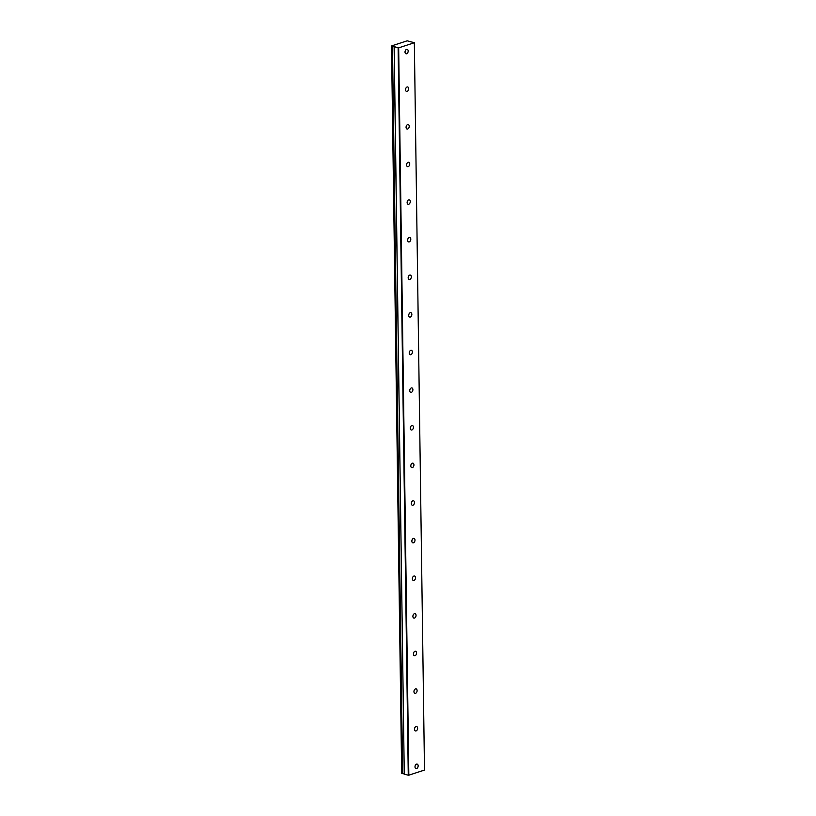 <?xml version="1.0" encoding="UTF-8"?>
<svg xmlns="http://www.w3.org/2000/svg" width="816" height="816" viewBox="0 0 816 816"><rect width="100%" height="100%" fill="white"/><g stroke="black" fill="none" stroke-linecap="round" stroke-linejoin="round"><path stroke-width="1.22" d="M408.173 51.051A2.295 1.51 105 0 0 407.184 49.348A2.295 1.51 105 0 0 405.022 52.081A2.295 1.51 105 0 0 406.001 53.785A2.295 1.51 105 0 0 408.173 51.051M418.149 765.836A2.295 1.51 105 0 0 417.17 764.123A2.295 1.51 105 0 0 414.997 766.867A2.295 1.51 105 0 0 415.976 768.57A2.295 1.51 105 0 0 418.149 765.836M417.629 728.209A2.295 1.51 105 0 0 416.639 726.505A2.295 1.51 105 0 0 414.477 729.249A2.295 1.51 105 0 0 415.456 730.952A2.295 1.51 105 0 0 417.629 728.209M417.098 690.591A2.295 1.51 105 0 0 416.119 688.888A2.295 1.51 105 0 0 413.947 691.621A2.295 1.51 105 0 0 414.926 693.325A2.295 1.51 105 0 0 417.098 690.591M416.578 652.973A2.295 1.51 105 0 0 415.589 651.27A2.295 1.51 105 0 0 413.426 654.004A2.295 1.51 105 0 0 414.406 655.707A2.295 1.51 105 0 0 416.578 652.973M416.048 615.356A2.295 1.51 105 0 0 415.069 613.652A2.295 1.51 105 0 0 412.896 616.386A2.295 1.51 105 0 0 413.875 618.089A2.295 1.51 105 0 0 416.048 615.356M415.528 577.728A2.295 1.51 105 0 0 414.538 576.025A2.295 1.51 105 0 0 412.376 578.768A2.295 1.51 105 0 0 413.355 580.472A2.295 1.51 105 0 0 415.528 577.728M414.997 540.11A2.295 1.51 105 0 0 414.018 538.407A2.295 1.51 105 0 0 411.845 541.141A2.295 1.51 105 0 0 412.825 542.844A2.295 1.51 105 0 0 414.997 540.11M414.477 502.493A2.295 1.51 105 0 0 413.488 500.789A2.295 1.51 105 0 0 411.325 503.523A2.295 1.51 105 0 0 412.304 505.226A2.295 1.51 105 0 0 414.477 502.493M413.947 464.875A2.295 1.51 105 0 0 412.967 463.172A2.295 1.51 105 0 0 410.795 465.905A2.295 1.51 105 0 0 411.774 467.609A2.295 1.51 105 0 0 413.947 464.875M413.426 427.247A2.295 1.51 105 0 0 412.437 425.544A2.295 1.51 105 0 0 410.275 428.288A2.295 1.51 105 0 0 411.254 429.991A2.295 1.51 105 0 0 413.426 427.247M412.896 389.63A2.295 1.51 105 0 0 411.917 387.926A2.295 1.51 105 0 0 409.744 390.66A2.295 1.51 105 0 0 410.723 392.363A2.295 1.51 105 0 0 412.896 389.63M412.376 352.012A2.295 1.51 105 0 0 411.386 350.309A2.295 1.51 105 0 0 409.224 353.042A2.295 1.51 105 0 0 410.203 354.746A2.295 1.51 105 0 0 412.376 352.012M411.845 314.395A2.295 1.51 105 0 0 410.866 312.691A2.295 1.51 105 0 0 408.694 315.425A2.295 1.51 105 0 0 409.673 317.128A2.295 1.51 105 0 0 411.845 314.395M411.325 276.767A2.295 1.51 105 0 0 410.336 275.063A2.295 1.51 105 0 0 408.173 277.807A2.295 1.51 105 0 0 409.153 279.511A2.295 1.51 105 0 0 411.325 276.767M410.795 239.149A2.295 1.51 105 0 0 409.816 237.446A2.295 1.51 105 0 0 407.643 240.179A2.295 1.51 105 0 0 408.622 241.893A2.295 1.51 105 0 0 410.795 239.149M410.275 201.532A2.295 1.51 105 0 0 409.285 199.828A2.295 1.51 105 0 0 407.123 202.562A2.295 1.51 105 0 0 408.102 204.265A2.295 1.51 105 0 0 410.275 201.532M409.744 163.914A2.295 1.51 105 0 0 408.765 162.211A2.295 1.51 105 0 0 406.592 164.944A2.295 1.51 105 0 0 407.572 166.648A2.295 1.51 105 0 0 409.744 163.914M409.224 126.286A2.295 1.51 105 0 0 408.235 124.583A2.295 1.51 105 0 0 406.072 127.327A2.295 1.51 105 0 0 407.051 129.03A2.295 1.51 105 0 0 409.224 126.286M408.694 88.669A2.295 1.51 105 0 0 407.714 86.965A2.295 1.51 105 0 0 405.542 89.709A2.295 1.51 105 0 0 406.521 91.412A2.295 1.51 105 0 0 408.694 88.669M398.667 47.869L391.507 45.951L407.174 40.81L414.344 42.728L424.493 770.049L408.826 775.19L398.667 47.869L414.344 42.728M394.118 46.787L404.267 774.109L394.179 46.828M408.826 775.19L408.265 775.2L398.116 47.879M392.302 46.328L402.461 773.65L401.676 773.435L391.507 45.951M408.265 775.2L404.328 774.149M394.118 46.798L404.267 774.109M404.267 773.925L402.645 773.66L392.486 46.339M405.042 51.612A2.295 1.51 105 0 0 405.277 50.755M415.028 766.387A2.295 1.51 105 0 0 415.252 765.541M414.497 728.77A2.295 1.51 105 0 0 414.732 727.923M413.977 691.152A2.295 1.51 105 0 0 414.202 690.295M413.447 653.534A2.295 1.51 105 0 0 413.681 652.678M412.927 615.907A2.295 1.51 105 0 0 413.151 615.06M412.396 578.289A2.295 1.51 105 0 0 412.631 577.442M411.876 540.671A2.295 1.51 105 0 0 412.1 539.815M411.346 503.054A2.295 1.51 105 0 0 411.58 502.197M410.825 465.426A2.295 1.51 105 0 0 411.05 464.579M410.295 427.808A2.295 1.51 105 0 0 410.53 426.962M409.775 390.191A2.295 1.51 105 0 0 409.999 389.334M409.244 352.573A2.295 1.51 105 0 0 409.479 351.716M408.724 314.956A2.295 1.51 105 0 0 408.949 314.099M408.194 277.328A2.295 1.51 105 0 0 408.428 276.481M407.674 239.71A2.295 1.51 105 0 0 407.898 238.853M407.143 202.093A2.295 1.51 105 0 0 407.378 201.236M406.623 164.475A2.295 1.51 105 0 0 406.847 163.618M406.093 126.847A2.295 1.51 105 0 0 406.327 126.001M405.572 89.23A2.295 1.51 105 0 0 405.797 88.383M391.517 46.114L401.676 773.435"/></g></svg>
